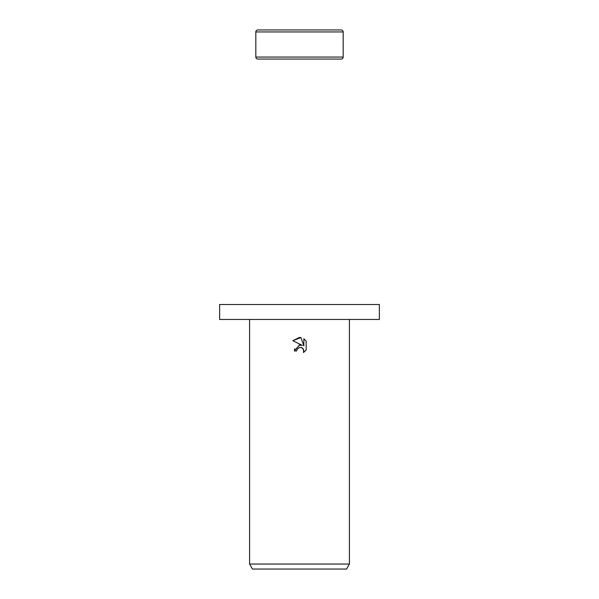 <?xml version="1.0" encoding="UTF-8"?>
<svg xmlns="http://www.w3.org/2000/svg" width="599" height="599" viewBox="0 0 599 599"><rect width="100%" height="100%" fill="white"/><g stroke="black" fill="none" stroke-linecap="round" stroke-linejoin="round"><path stroke-width="0.9" d="M343.175 31.949L255.825 31.949A1.999 1.999 0 0 1 257.817 29.95L341.183 29.95A1.999 1.999 0 0 1 343.175 31.949L343.175 57.055A1.999 1.999 0 0 1 341.183 59.054L257.817 59.054A1.999 1.999 0 0 1 255.825 57.055L343.175 57.055M257.817 59.054L341.183 59.054M341.183 29.95L257.817 29.95M299.5 319.469L379.369 319.469L379.369 304.494L219.631 304.494L219.631 319.469L299.5 319.469M297.074 349.322L299.5 347.427L297.074 349.322L296.692 350.954L294.334 350.954L299.5 345.046L302.36 345.398L292.829 340.696L299.5 337.409L300.945 337.559L303.858 345.945L303.858 338.764L306.171 341.108L306.171 349.966L303.491 352.534L303.873 350.932L302.817 348.393L301.656 347.615L299.5 347.427L301.342 347.502M349.419 564.056L346.536 569.05L252.464 569.05L249.581 564.056L349.419 564.056L349.419 319.469M296.692 350.954L296.932 349.636M301.424 347.532L303.596 349.554L303.491 352.534L306.171 349.966M302.36 345.398L298.908 345.159M294.76 348.708L294.334 350.954M306.171 341.108L303.858 338.764M300.945 337.559L292.829 340.696M255.825 31.949L255.825 57.055M249.581 319.469L249.581 564.056"/></g></svg>
